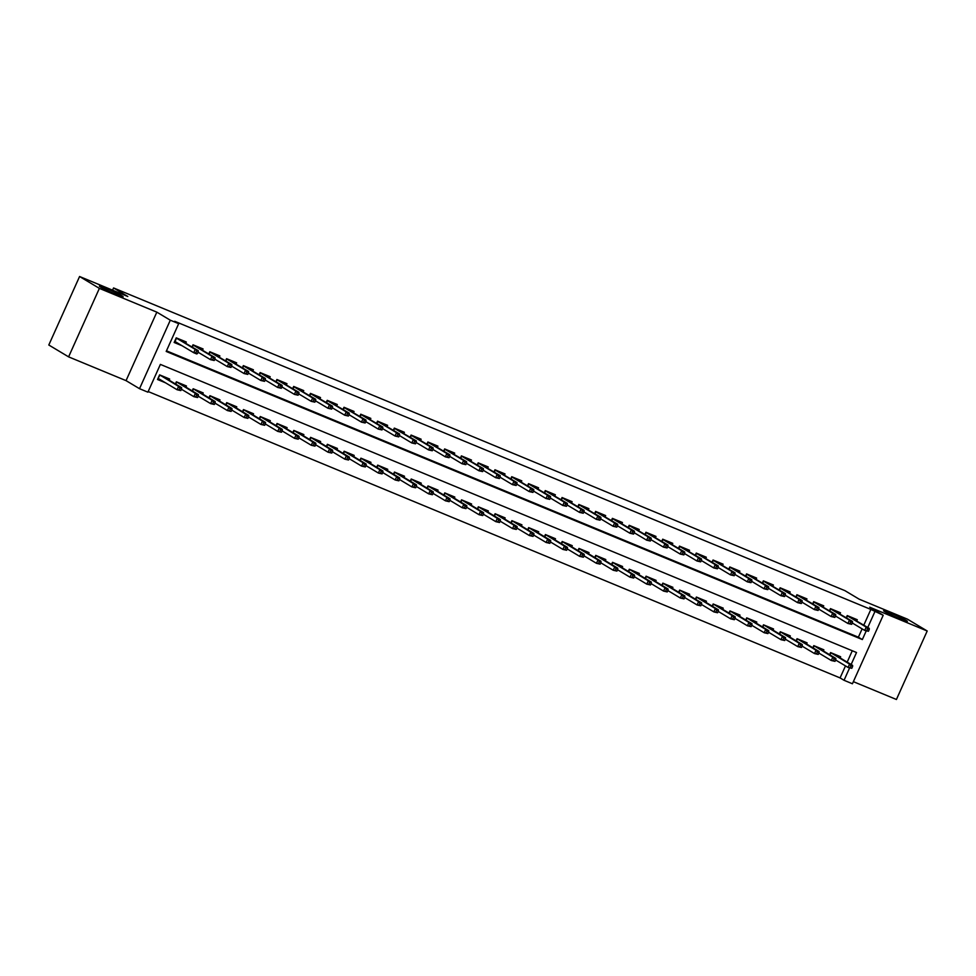 <?xml version="1.0" encoding="UTF-8"?>
<svg xmlns="http://www.w3.org/2000/svg" width="976" height="976" viewBox="0 0 976 976"><rect width="100%" height="100%" fill="white"/><g stroke="black" fill="none" stroke-linecap="round" stroke-linejoin="round"><path stroke-width="1.46" d="M122.024 295.911A13.005 0.769 -155.8 0 1 123.159 296.802A13.005 0.769 -155.8 0 1 113.728 293.386A13.005 0.769 -155.8 0 1 100.552 287.029A13.005 0.769 -155.8 0 1 99.418 286.139A13.005 0.769 -155.8 0 1 108.848 289.543A13.005 0.769 -155.8 0 1 122.024 295.911M906.228 620.48A13.005 0.769 -155.8 0 1 907.363 621.37A13.005 0.769 -155.8 0 1 897.932 617.967A13.005 0.769 -155.8 0 1 884.756 611.598A13.005 0.769 -155.8 0 1 883.622 610.708A13.005 0.769 -155.8 0 1 893.052 614.124A13.005 0.769 -155.8 0 1 906.228 620.48M851.145 664.497L856.525 652.517L160.381 364.402L147.901 392.169L139.519 388.692L170.3 320.201L178.681 323.678L166.201 351.445L862.345 639.561L866.176 631.033M126.05 380.64L156.831 312.149L99.381 288.371L79.581 276.513L48.8 345.004L68.601 356.862L126.05 380.64L139.519 388.692M853.366 681.663L896.419 699.487L927.2 630.996L869.75 607.206L883.207 615.27L852.426 683.761L844.045 680.284L849.535 668.06M148.181 391.547L840.08 677.917L844.045 680.284M99.381 288.371L68.601 356.862M79.581 276.513L127.807 296.484L113.558 287.944L844.923 590.651L859.173 599.179L907.399 619.138L927.2 630.996M185.782 343.174L186.306 342.015L176.241 337.842L174.155 342.478L182.134 345.772M202.557 350.116L203.081 348.957L193.016 344.796L192.052 346.931M219.332 357.057L219.856 355.898L209.791 351.738L208.827 353.873M236.107 363.999L236.631 362.84L226.566 358.68L225.602 360.815M252.882 370.941L253.406 369.782L243.341 365.622L242.377 367.757M269.657 377.883L270.181 376.724L260.116 372.564L259.152 374.699M286.432 384.825L286.956 383.666L276.891 379.505L275.927 381.64M303.207 391.779L303.731 390.607L293.666 386.447L292.702 388.582M319.982 398.72L320.506 397.561L310.441 393.389L309.477 395.524M336.757 405.662L337.281 404.503L327.216 400.331L326.252 402.466M353.532 412.604L354.044 411.445L343.991 407.273L343.027 409.408M370.307 419.546L370.819 418.387L360.754 414.214L359.802 416.349M387.082 426.488L387.594 425.329L377.529 421.156L376.577 423.291M403.857 433.429L404.369 432.27L394.304 428.11L393.352 430.245M420.632 440.371L421.144 439.212L411.079 435.052L410.127 437.187M437.407 447.313L437.919 446.154L427.854 441.994L426.902 444.129M454.169 454.255L454.694 453.096L444.629 448.936L443.677 451.071M470.944 461.197L471.469 460.038L461.404 455.877L460.452 458.012M487.719 468.138L488.244 466.979L478.179 462.819L477.215 464.954M504.494 475.092L505.019 473.921L494.954 469.761L493.99 471.896M521.269 482.034L521.794 480.863L511.729 476.703L510.765 478.838M538.044 488.976L538.569 487.817L528.504 483.645L527.54 485.78M554.819 495.918L555.344 494.759L545.279 490.586L544.315 492.721M571.594 502.86L572.119 501.701L562.054 497.528L561.09 499.663M588.369 509.801L588.894 508.642L578.829 504.47L577.865 506.605M605.144 516.743L605.669 515.584L595.604 511.412L594.64 513.547M621.919 523.685L622.444 522.526L612.379 518.366L611.415 520.501M638.694 530.627L639.219 529.468L629.154 525.308L628.19 527.443M655.469 537.569L655.994 536.41L645.929 532.249L644.965 534.384M672.244 544.51L672.769 543.351L662.704 539.191L661.74 541.326M689.019 551.452L689.544 550.293L679.479 546.133L678.515 548.268M705.794 558.394L706.319 557.235L696.254 553.075L695.29 555.21M722.569 565.348L723.094 564.177L713.029 560.017L712.065 562.152M739.344 572.29L739.857 571.131L729.804 566.958L728.84 569.093M756.119 579.232L756.632 578.073L746.567 573.9L745.615 576.035M772.894 586.173L773.407 585.014L763.342 580.842L762.39 582.977M789.669 593.115L790.182 591.956L780.117 587.784L779.165 589.919M806.444 600.057L806.957 598.898L796.892 594.726L795.94 596.861M823.219 606.999L823.732 605.84L813.667 601.667L812.715 603.815M839.982 613.941L840.507 612.782L830.442 608.621L829.49 610.756M835.566 660.13L836.481 660.508M818.791 653.188L819.706 653.566M802.016 646.246L802.931 646.624M785.241 639.304L786.156 639.683M768.466 632.363L769.381 632.741M751.691 625.421L752.606 625.799M734.916 618.479L735.831 618.857M718.141 611.525L719.056 611.915M701.366 604.583L702.281 604.974M684.591 597.641L685.506 598.02M667.816 590.7L668.731 591.078M651.041 583.758L651.956 584.136M634.266 576.816L635.181 577.194M617.491 569.874L618.406 570.252M600.716 562.932L601.643 563.311M583.941 555.991L584.868 556.369M567.166 549.049L568.093 549.427M550.391 542.107L551.318 542.485M533.616 535.165L534.543 535.543M516.841 528.223L517.768 528.602M500.078 521.269L500.993 521.66M483.303 514.328L484.218 514.718M466.528 507.386L467.443 507.764M449.753 500.444L450.668 500.822M432.978 493.502L433.893 493.88M416.203 486.56L417.118 486.939M399.428 479.619L400.343 479.997M382.653 472.677L383.568 473.055M365.878 465.735L366.793 466.113M349.103 458.793L350.018 459.171M332.328 451.851L333.243 452.23M315.553 444.91L316.468 445.288M298.778 437.968L299.693 438.346M282.003 431.014L282.918 431.404M265.228 424.072L266.143 424.462M248.453 417.13L249.368 417.508M231.678 410.188L232.593 410.567M214.903 403.247L215.83 403.625M198.128 396.305L199.055 396.683M181.353 389.363L182.28 389.741M840.08 677.917L845.484 665.9M847.18 662.131L852.28 650.772M840.129 657.909L840.641 656.75L830.576 652.578L829.624 654.713M823.354 650.968L823.866 649.809L813.801 645.636L812.849 647.771M806.579 644.026L807.091 642.855L797.038 638.694L796.074 640.829M789.804 637.072L790.328 635.913L780.263 631.753L779.299 633.888M773.029 630.13L773.553 628.971L763.488 624.811L762.524 626.946M756.254 623.188L756.778 622.029L746.713 617.869L745.749 620.004M739.479 616.246L740.003 615.087L729.938 610.927L728.974 613.062M722.704 609.305L723.228 608.146L713.163 603.985L712.199 606.12M705.929 602.363L706.453 601.204L696.388 597.044L695.424 599.179M689.154 595.421L689.678 594.262L679.613 590.09L678.649 592.237M672.379 588.479L672.903 587.32L662.838 583.148L661.874 585.283M655.604 581.537L656.128 580.378L646.063 576.206L645.099 578.341M638.829 574.596L639.353 573.437L629.288 569.264L628.324 571.399M622.054 567.654L622.578 566.495L612.513 562.322L611.549 564.457M605.279 560.712L605.803 559.553L595.738 555.381L594.774 557.516M588.504 553.77L589.028 552.599L578.963 548.439L577.999 550.574M571.729 546.816L572.253 545.657L562.188 541.497L561.224 543.632M554.954 539.874L555.478 538.715L545.413 534.555L544.449 536.69M538.179 532.933L538.703 531.774L528.638 527.613L527.687 529.748M521.404 525.991L521.928 524.832L511.863 520.672L510.912 522.807M504.641 519.049L505.153 517.89L495.088 513.73L494.137 515.865M487.866 512.107L488.378 510.948L478.313 506.788L477.362 508.923M471.091 505.165L471.603 504.006L461.538 499.834L460.587 501.981M454.316 498.224L454.828 497.065L444.763 492.892L443.812 495.027M437.541 491.282L438.053 490.123L427.988 485.95L427.037 488.085M420.766 484.34L421.278 483.181L411.213 479.009L410.262 481.144M403.991 477.398L404.515 476.239L394.45 472.067L393.487 474.202M387.216 470.456L387.74 469.297L377.675 465.125L376.712 467.26M370.441 463.515L370.965 462.343L360.9 458.183L359.937 460.318M353.666 456.561L354.19 455.402L344.125 451.241L343.162 453.376M336.891 449.619L337.415 448.46L327.35 444.3L326.387 446.435M320.116 442.677L320.64 441.518L310.575 437.358L309.612 439.493M303.341 435.735L303.865 434.576L293.8 430.416L292.837 432.551M286.566 428.793L287.09 427.634L277.025 423.474L276.062 425.609M269.791 421.852L270.315 420.693L260.25 416.532L259.287 418.667M253.016 414.91L253.54 413.751L243.475 409.578L242.512 411.726M236.241 407.968L236.765 406.809L226.7 402.637L225.737 404.772M219.466 401.026L219.99 399.867L209.925 395.695L208.962 397.83M202.691 394.084L203.215 392.925L193.15 388.753L192.187 390.888M185.916 387.143L186.44 385.984L176.375 381.811L175.412 383.946M169.141 380.201L169.665 379.042L159.6 374.869L157.526 379.493L165.505 382.799M863.821 625.104L870.86 609.427L174.728 321.299L178.681 323.678M166.481 350.823L858.38 637.194L862.125 628.873M856.757 620.882L857.282 619.723L847.217 615.563L846.265 617.698M852.194 623.103L853.122 623.493M835.419 616.161L836.347 616.551M818.657 609.219L819.572 609.597M801.882 602.277L802.797 602.656M785.107 595.336L786.022 595.714M768.332 588.394L769.247 588.772M751.557 581.452L752.472 581.83M734.782 574.51L735.697 574.888M718.007 567.568L718.922 567.947M701.232 560.627L702.147 561.005M684.457 553.685L685.372 554.063M667.682 546.743L668.597 547.121M650.907 539.801L651.822 540.179M634.132 532.847L635.047 533.238M617.357 525.905L618.272 526.284M600.582 518.964L601.497 519.342M583.807 512.022L584.722 512.4M567.032 505.08L567.947 505.458M550.257 498.138L551.172 498.516M533.482 491.196L534.409 491.575M516.707 484.255L517.634 484.633M499.932 477.313L500.859 477.691M483.157 470.371L484.084 470.749M466.382 463.429L467.309 463.807M449.607 456.487L450.534 456.866M432.844 449.533L433.759 449.924M416.069 442.592L416.984 442.982M399.294 435.65L400.209 436.028M382.519 428.708L383.434 429.086M365.744 421.766L366.659 422.144M348.969 414.824L349.884 415.203M332.194 407.883L333.109 408.261M315.419 400.941L316.334 401.319M298.644 393.999L299.559 394.377M281.869 387.057L282.784 387.435M265.094 380.115L266.009 380.494M248.319 373.174L249.234 373.552M231.544 366.232L232.459 366.61M214.769 359.278L215.684 359.668M197.994 352.336L198.909 352.726M113.558 287.944L112.557 290.165M156.831 312.149L170.3 320.201M870.86 609.427L883.207 615.27M867.774 627.47L874.825 611.793M858.38 637.194L862.345 639.561M868.42 631.277L869.262 629.422L867.579 628.727L866.749 630.581L868.42 631.277L864.712 630.423L866.212 627.092L847.485 615.893L846.582 617.881M866.749 630.581L864.712 630.423L852.255 622.969M867.579 628.727L866.212 627.092L869.226 628.349L847.327 615.6M869.262 629.422L869.226 628.349M851.792 668.292L852.621 666.449L850.938 665.754L850.108 667.596L851.792 668.292L848.071 667.45L849.571 664.119L852.597 665.364L833.858 654.164L830.844 652.907L829.942 654.908M850.938 665.754L849.571 664.119L830.686 652.627M850.108 667.596L848.071 667.45L835.627 659.996M852.597 665.364L852.621 666.449M851.645 624.335L852.487 622.481L850.804 621.785L849.974 623.64L851.645 624.335L847.937 623.481L849.437 620.15L830.71 608.939L829.807 610.939M849.974 623.64L847.937 623.481L835.48 616.027M850.804 621.785L849.437 620.15L852.451 621.407L830.552 608.658M852.487 622.481L852.451 621.407M834.87 617.393L835.712 615.539L834.029 614.843L833.199 616.698L834.87 617.393L831.162 616.539L832.662 613.209L813.935 601.997L813.032 603.998M833.199 616.698L831.162 616.539L818.705 609.085M834.029 614.843L832.662 613.209L835.676 614.465L813.777 601.716M835.712 615.539L835.676 614.465M818.095 610.451L818.937 608.597L817.254 607.902L816.424 609.756L818.095 610.451L814.387 609.597L815.887 606.267L797.16 595.055L796.257 597.056M816.424 609.756L814.387 609.597L801.93 602.143M817.254 607.902L815.887 606.267L818.913 607.511L797.002 594.774M818.937 608.597L818.913 607.511M801.32 603.51L802.162 601.655L800.479 600.96L799.649 602.814L801.32 603.51L797.612 602.656L799.112 599.325L780.385 588.113L779.482 590.114M799.649 602.814L797.612 602.656L785.168 595.201M800.479 600.96L799.112 599.325L802.138 600.569L780.227 587.833M802.162 601.655L802.138 600.569M835.017 661.35L835.846 659.508L834.163 658.812L833.333 660.654L835.017 661.35L831.296 660.508L832.796 657.177L835.822 658.422L817.083 647.21L814.069 645.966L813.167 647.966M834.163 658.812L832.796 657.177L813.911 645.685M833.333 660.654L831.296 660.508L818.852 653.054M835.822 658.422L835.846 659.508M818.242 654.408L819.071 652.554L817.388 651.87L816.558 653.713L818.242 654.408L814.521 653.566L816.021 650.236L819.047 651.48L800.308 640.268L797.294 639.024L796.392 641.025M817.388 651.87L816.021 650.236L797.136 638.743M816.558 653.713L814.521 653.566L802.077 646.112M819.047 651.48L819.071 652.554M801.467 647.466L802.296 645.612L800.613 644.929L799.783 646.771L801.467 647.466L797.746 646.624L799.246 643.294L802.272 644.538L783.533 633.326L780.519 632.082L779.617 634.083M800.613 644.929L799.246 643.294L780.361 631.801M799.783 646.771L797.746 646.624L785.302 639.17M802.272 644.538L802.296 645.612M784.692 640.524L785.521 638.67L783.838 637.975L783.008 639.829L784.692 640.524L780.983 639.683L782.471 636.34L785.497 637.596L766.77 626.385L763.744 625.14L762.842 627.141M783.838 637.975L782.471 636.34L763.586 624.847M783.008 639.829L780.983 639.683L768.527 632.228M785.497 637.596L785.521 638.67M784.558 596.556L785.387 594.713L783.704 594.018L782.874 595.872L784.558 596.556L780.837 595.714L782.337 592.383L763.61 581.171L762.707 583.172M782.874 595.872L780.837 595.714L768.393 588.26M783.704 594.018L782.337 592.383L785.363 593.628L763.452 580.891M785.387 594.713L785.363 593.628M767.917 633.583L768.746 631.728L767.063 631.033L766.233 632.887L767.917 633.583L764.208 632.741L765.696 629.398L768.722 630.655L749.995 619.443L746.969 618.198L746.067 620.199M767.063 631.033L765.696 629.398L746.811 617.906M766.233 632.887L764.208 632.741L751.752 625.287M768.722 630.655L768.746 631.728M767.783 589.614L768.612 587.772L766.929 587.076L766.099 588.918L767.783 589.614L764.062 588.772L765.562 585.441L746.835 574.23L745.932 576.23M766.099 588.918L764.062 588.772L751.618 581.318M766.929 587.076L765.562 585.441L768.588 586.686L746.677 573.949M768.612 587.772L768.588 586.686M751.142 626.641L751.971 624.786L750.288 624.091L749.458 625.945L751.142 626.641L747.433 625.787L748.921 622.456L751.947 623.713L733.22 612.501L730.194 611.257L729.292 613.257M750.288 624.091L748.921 622.456L730.036 610.964M749.458 625.945L747.433 625.787L734.977 618.345M751.947 623.713L751.971 624.786M751.008 582.672L751.837 580.83L750.154 580.134L749.324 581.977L751.008 582.672L747.287 581.83L748.787 578.5L730.06 567.288L729.157 569.289M749.324 581.977L747.287 581.83L734.843 574.376M750.154 580.134L748.787 578.5L751.813 579.744L729.902 567.007M751.837 580.83L751.813 579.744M734.367 619.699L735.196 617.845L733.525 617.149L732.683 619.004L734.367 619.699L730.658 618.845L732.146 615.514L735.172 616.771L716.445 605.559L713.419 604.315L712.517 606.303M733.525 617.149L732.146 615.514L713.273 604.022M732.683 619.004L730.658 618.845L718.202 611.403M735.172 616.771L735.196 617.845M734.233 575.73L735.062 573.876L733.379 573.193L732.549 575.035L734.233 575.73L730.512 574.888L732.012 571.558L713.285 560.346L712.382 562.347M732.549 575.035L730.512 574.888L718.068 567.434M733.379 573.193L732.012 571.558L735.038 572.802L713.127 560.065M735.062 573.876L735.038 572.802M717.592 612.757L718.421 610.903L716.75 610.207L715.908 612.062L717.592 612.757L713.883 611.903L715.371 608.573L718.397 609.829L699.67 598.617L696.644 597.361L695.754 599.362M716.75 610.207L715.371 608.573L696.498 597.08M715.908 612.062L713.883 611.903L701.427 604.449M718.397 609.829L718.421 610.903M717.458 568.788L718.287 566.934L716.604 566.239L715.774 568.093L717.458 568.788L713.749 567.947L715.237 564.616L696.51 553.404L695.607 555.405M715.774 568.093L713.749 567.947L701.293 560.492M716.604 566.239L715.237 564.616L718.263 565.86L696.352 553.124M718.287 566.934L718.263 565.86M700.817 605.815L701.646 603.961L699.975 603.266L699.133 605.12L700.817 605.815L697.108 604.961L698.596 601.631L701.622 602.887L682.895 591.676L679.869 590.419L678.979 592.42M699.975 603.266L698.596 601.631L679.723 590.138M699.133 605.12L697.108 604.961L684.652 597.507M701.622 602.887L701.646 603.961M700.683 561.847L701.512 559.992L699.829 559.297L698.999 561.151L700.683 561.847L696.974 561.005L698.462 557.662L679.735 546.462L678.832 548.463M698.999 561.151L696.974 561.005L684.518 553.551M699.829 559.297L698.462 557.662L701.488 558.919L679.577 546.17M701.512 559.992L701.488 558.919M684.042 598.874L684.871 597.019L683.2 596.324L682.358 598.178L684.042 598.874L680.333 598.02L681.834 594.689L684.847 595.933L666.12 584.734L663.094 583.477L662.204 585.478M683.2 596.324L681.834 594.689L662.948 583.197M682.358 598.178L680.333 598.02L667.877 590.565M684.847 595.933L684.871 597.019M683.908 554.905L684.737 553.05L683.054 552.355L682.224 554.209L683.908 554.905L680.199 554.051L681.687 550.72L662.96 539.521L662.057 541.521M682.224 554.209L680.199 554.051L667.743 546.609M683.054 552.355L681.687 550.72L684.713 551.977L662.802 539.228M684.737 553.05L684.713 551.977M667.267 591.932L668.096 590.077L666.425 589.382L665.595 591.236L667.267 591.932L663.558 591.078L665.059 587.747L668.072 588.992L649.345 577.792L646.319 576.535L645.429 578.536M666.425 589.382L665.059 587.747L646.173 576.255M665.595 591.236L663.558 591.078L651.102 583.624M668.072 588.992L668.096 590.077M667.133 547.963L667.962 546.109L666.291 545.413L665.449 547.268L667.133 547.963L663.424 547.109L664.912 543.778L646.185 532.579L645.282 534.58M665.449 547.268L663.424 547.109L650.968 539.667M666.291 545.413L664.912 543.778L667.938 545.035L646.039 532.286M667.962 546.109L667.938 545.035M650.492 584.978L651.321 583.136L649.65 582.44L648.82 584.295L650.492 584.978L646.783 584.136L648.284 580.805L651.297 582.05L632.57 570.85L629.544 569.594L628.654 571.594M649.65 582.44L648.284 580.805L629.398 569.313M648.82 584.295L646.783 584.136L634.327 576.682M651.297 582.05L651.321 583.136M650.358 541.021L651.187 539.167L649.516 538.471L648.674 540.326L650.358 541.021L646.649 540.167L648.137 536.837L629.41 525.637L628.52 527.626M648.674 540.326L646.649 540.167L634.193 532.713M649.516 538.471L648.137 536.837L651.163 538.093L629.264 525.344M651.187 539.167L651.163 538.093M633.717 578.036L634.546 576.194L632.875 575.498L632.045 577.341L633.717 578.036L630.008 577.194L631.509 573.864L634.522 575.108L615.795 563.908L612.769 562.652L611.879 564.653M632.875 575.498L631.509 573.864L612.623 562.371M632.045 577.341L630.008 577.194L617.552 569.74M634.522 575.108L634.546 576.194M633.583 534.079L634.412 532.225L632.741 531.53L631.899 533.384L633.583 534.079L629.874 533.225L631.362 529.895L612.635 518.683L611.745 520.684M631.899 533.384L629.874 533.225L617.418 525.771M632.741 531.53L631.362 529.895L634.388 531.151L612.489 518.402M634.412 532.225L634.388 531.151M616.942 571.094L617.771 569.252L616.1 568.557L615.27 570.399L616.942 571.094L613.233 570.252L614.734 566.922L617.747 568.166L599.02 556.954L595.994 555.71L595.104 557.711M616.1 568.557L614.734 566.922L595.848 555.429M615.27 570.399L613.233 570.252L600.777 562.798M617.747 568.166L617.771 569.252M616.808 527.138L617.637 525.283L615.966 524.588L615.124 526.442L616.808 527.138L613.099 526.284L614.599 522.953L595.86 511.741L594.97 513.742M615.124 526.442L613.099 526.284L600.643 518.829M615.966 524.588L614.599 522.953L617.613 524.197L595.714 511.461M617.637 525.283L617.613 524.197M600.167 564.152L600.996 562.298L599.325 561.615L598.495 563.457L600.167 564.152L596.458 563.311L597.959 559.98L600.972 561.224L582.245 550.013L579.232 548.768L578.329 550.769M599.325 561.615L597.959 559.98L579.073 548.488M598.495 563.457L596.458 563.311L584.002 555.856M600.972 561.224L600.996 562.298M600.033 520.196L600.862 518.341L599.191 517.646L598.361 519.5L600.033 520.196L596.324 519.342L597.824 516.011L579.085 504.799L578.195 506.8M598.361 519.5L596.324 519.342L583.868 511.888M599.191 517.646L597.824 516.011L600.838 517.256L578.939 504.519M600.862 518.341L600.838 517.256M583.392 557.211L584.221 555.356L582.55 554.673L581.72 556.515L583.392 557.211L579.683 556.369L581.184 553.038L584.197 554.283L565.47 543.071L562.457 541.826L561.554 543.827M582.55 554.673L581.184 553.038L562.298 541.546M581.72 556.515L579.683 556.369L567.227 548.915M584.197 554.283L584.221 555.356M583.258 513.242L584.087 511.4L582.416 510.704L581.586 512.559L583.258 513.242L579.549 512.4L581.049 509.069L562.31 497.858L561.42 499.858M581.586 512.559L579.549 512.4L567.093 504.946M582.416 510.704L581.049 509.069L584.063 510.314L562.164 497.577M584.087 511.4L584.063 510.314M566.617 550.269L567.446 548.414L565.775 547.719L564.945 549.573L566.617 550.269L562.908 549.427L564.409 546.084L567.422 547.341L548.695 536.129L545.682 534.885L544.779 536.885M565.775 547.719L564.409 546.084L545.523 534.592M564.945 549.573L562.908 549.427L550.452 541.973M567.422 547.341L567.446 548.414M566.483 506.3L567.312 504.458L565.641 503.762L564.811 505.617L566.483 506.3L562.774 505.458L564.274 502.128L545.535 490.916L544.645 492.917M564.811 505.617L562.774 505.458L550.318 498.004M565.641 503.762L564.274 502.128L567.288 503.372L545.389 490.635M567.312 504.458L567.288 503.372M549.842 543.327L550.671 541.473L549 540.777L548.17 542.632L549.842 543.327L546.133 542.485L547.634 539.142L550.647 540.399L531.92 529.187L528.907 527.943L528.004 529.944M549 540.777L547.634 539.142L528.748 527.65M548.17 542.632L546.133 542.485L533.677 535.031M550.647 540.399L550.671 541.473M549.708 499.358L550.537 497.516L548.866 496.821L548.036 498.663L549.708 499.358L545.999 498.516L547.499 495.186L528.76 483.974L527.87 485.975M548.036 498.663L545.999 498.516L533.543 491.062M548.866 496.821L547.499 495.186L550.513 496.43L528.614 483.693M550.537 497.516L550.513 496.43M533.067 536.385L533.909 534.531L532.225 533.835L531.395 535.69L533.067 536.385L529.358 535.531L530.859 532.201L533.872 533.457L515.145 522.245L512.132 521.001L511.229 523.002M532.225 533.835L530.859 532.201L511.973 520.708M531.395 535.69L529.358 535.531L516.902 528.089M533.872 533.457L533.909 534.531M532.933 492.416L533.762 490.574L532.091 489.879L531.261 491.721L532.933 492.416L529.224 491.575L530.724 488.244L511.997 477.032L511.095 479.033M531.261 491.721L529.224 491.575L516.768 484.12M532.091 489.879L530.724 488.244L533.738 489.488L511.839 476.752M533.762 490.574L533.738 489.488M516.292 529.443L517.134 527.589L515.45 526.894L514.62 528.748L516.292 529.443L512.583 528.589L514.084 525.259L517.097 526.515L498.37 515.304L495.357 514.059L494.454 516.048M515.45 526.894L514.084 525.259L495.198 513.766M514.62 528.748L512.583 528.589L500.127 521.147M517.097 526.515L517.134 527.589M516.158 485.475L516.987 483.62L515.316 482.937L514.486 484.779L516.158 485.475L512.449 484.633L513.949 481.302L495.222 470.09L494.32 472.091M514.486 484.779L512.449 484.633L499.993 477.179M515.316 482.937L513.949 481.302L516.963 482.547L495.064 469.81M516.987 483.62L516.963 482.547M499.517 522.502L500.359 520.647L498.675 519.952L497.845 521.806L499.517 522.502L495.808 521.648L497.309 518.317L500.334 519.574L481.595 508.362L478.582 507.105L477.679 509.106M498.675 519.952L497.309 518.317L478.423 506.825M497.845 521.806L495.808 521.648L483.352 514.193M500.334 519.574L500.359 520.647M499.383 478.533L500.212 476.678L498.541 475.983L497.711 477.837L499.383 478.533L495.674 477.691L497.174 474.36L478.447 463.149L477.545 465.149M497.711 477.837L495.674 477.691L483.218 470.237M498.541 475.983L497.174 474.36L500.188 475.605L478.289 462.868M500.212 476.678L500.188 475.605M482.742 515.56L483.584 513.705L481.9 513.01L481.07 514.864L482.742 515.56L479.033 514.706L480.534 511.375L483.559 512.632L464.82 501.42L461.807 500.163L460.904 502.164M481.9 513.01L480.534 511.375L461.648 499.883M481.07 514.864L479.033 514.706L466.589 507.252M483.559 512.632L483.584 513.705M482.608 471.591L483.437 469.737L481.766 469.041L480.936 470.896L482.608 471.591L478.899 470.749L480.399 467.406L461.672 456.207L460.77 458.208M480.936 470.896L478.899 470.749L466.443 463.295M481.766 469.041L480.399 467.406L483.413 468.663L461.514 455.914M483.437 469.737L483.413 468.663M465.979 508.618L466.809 506.764L465.125 506.068L464.295 507.923L465.979 508.618L462.258 507.764L463.759 504.433L466.784 505.678L448.045 494.478L445.032 493.222L444.129 495.222M465.125 506.068L463.759 504.433L444.873 492.941M464.295 507.923L462.258 507.764L449.814 500.31M466.784 505.678L466.809 506.764M465.833 464.649L466.674 462.795L464.991 462.099L464.161 463.954L465.833 464.649L462.124 463.795L463.624 460.465L444.897 449.265L443.995 451.266M464.161 463.954L462.124 463.795L449.668 456.353M464.991 462.099L463.624 460.465L466.638 461.721L444.739 448.972M466.674 462.795L466.638 461.721M449.204 501.676L450.034 499.822L448.35 499.126L447.52 500.981L449.204 501.676L445.483 500.822L446.984 497.492L450.009 498.736L431.27 487.536L428.257 486.28L427.354 488.281M448.35 499.126L446.984 497.492L428.098 485.999M447.52 500.981L445.483 500.822L433.039 493.368M450.009 498.736L450.034 499.822M449.058 457.707L449.899 455.853L448.216 455.158L447.386 457.012L449.058 457.707L445.349 456.853L446.849 453.523L428.122 442.323L427.22 444.324M447.386 457.012L445.349 456.853L432.893 449.411M448.216 455.158L446.849 453.523L449.863 454.779L427.964 442.03M449.899 455.853L449.863 454.779M432.283 450.766L433.124 448.911L431.441 448.216L430.611 450.07L432.283 450.766L428.574 449.912L430.074 446.581L411.347 435.381L410.445 437.37M430.611 450.07L428.574 449.912L416.118 442.457M431.441 448.216L430.074 446.581L433.1 447.838L411.189 435.089M433.124 448.911L433.1 447.838M415.508 443.824L416.349 441.969L414.666 441.274L413.836 443.128L415.508 443.824L411.799 442.97L413.299 439.639L394.572 428.427L393.67 430.428M413.836 443.128L411.799 442.97L399.355 435.516M414.666 441.274L413.299 439.639L416.325 440.896L394.414 428.147M416.349 441.969L416.325 440.896M432.429 494.722L433.259 492.88L431.575 492.185L430.745 494.039L432.429 494.722L428.708 493.88L430.209 490.55L433.234 491.794L414.495 480.595L411.482 479.338L410.579 481.339M431.575 492.185L430.209 490.55L411.323 479.057M430.745 494.039L428.708 493.88L416.264 486.426M433.234 491.794L433.259 492.88M415.654 487.78L416.484 485.938L414.8 485.243L413.97 487.085L415.654 487.78L411.933 486.939L413.434 483.608L416.459 484.852L397.72 473.653L394.707 472.396L393.804 474.397M414.8 485.243L413.434 483.608L394.548 472.116M413.97 487.085L411.933 486.939L399.489 479.484M416.459 484.852L416.484 485.938M398.879 480.839L399.709 478.996L398.025 478.301L397.195 480.143L398.879 480.839L395.17 479.997L396.659 476.666L399.684 477.911L380.957 466.699L377.932 465.454L377.029 467.455M398.025 478.301L396.659 476.666L377.773 465.174M397.195 480.143L395.17 479.997L382.714 472.543M399.684 477.911L399.709 478.996M398.745 436.882L399.574 435.028L397.891 434.332L397.061 436.187L398.745 436.882L395.024 436.028L396.524 432.697L377.797 421.486L376.895 423.486M397.061 436.187L395.024 436.028L382.58 428.574M397.891 434.332L396.524 432.697L399.55 433.942L377.639 421.205M399.574 435.028L399.55 433.942M382.104 473.897L382.934 472.042L381.25 471.359L380.42 473.201L382.104 473.897L378.395 473.055L379.884 469.724L382.909 470.969L364.182 459.757L361.157 458.513L360.254 460.513M381.25 471.359L379.884 469.724L360.998 458.232M380.42 473.201L378.395 473.055L365.939 465.601M382.909 470.969L382.934 472.042M381.97 429.94L382.799 428.086L381.116 427.39L380.286 429.245L381.97 429.94L378.249 429.086L379.749 425.756L361.022 414.544L360.12 416.545M380.286 429.245L378.249 429.086L365.805 421.632M381.116 427.39L379.749 425.756L382.775 427L360.864 414.263M382.799 428.086L382.775 427M365.329 466.955L366.159 465.101L364.475 464.405L363.645 466.26L365.329 466.955L361.62 466.113L363.109 462.783L366.134 464.027L347.407 452.815L344.382 451.571L343.479 453.572M364.475 464.405L363.109 462.783L344.223 451.29M363.645 466.26L361.62 466.113L349.164 458.659M366.134 464.027L366.159 465.101M365.195 422.986L366.024 421.144L364.341 420.449L363.511 422.303L365.195 422.986L361.474 422.144L362.974 418.814L344.247 407.602L343.345 409.603M363.511 422.303L361.474 422.144L349.03 414.69M364.341 420.449L362.974 418.814L366 420.058L344.089 407.321M366.024 421.144L366 420.058M348.554 460.013L349.384 458.159L347.712 457.463L346.87 459.318L348.554 460.013L344.845 459.171L346.334 455.829L349.359 457.085L330.632 445.873L327.607 444.629L326.704 446.63M347.712 457.463L346.334 455.829L327.46 444.336M346.87 459.318L344.845 459.171L332.389 451.717M349.359 457.085L349.384 458.159M348.42 416.044L349.249 414.202L347.566 413.507L346.736 415.361L348.42 416.044L344.699 415.203L346.199 411.872L327.472 400.66L326.57 402.661M346.736 415.361L344.699 415.203L332.255 407.748M347.566 413.507L346.199 411.872L349.225 413.116L327.314 400.38M349.249 414.202L349.225 413.116M331.779 453.071L332.609 451.217L330.937 450.522L330.095 452.376L331.779 453.071L328.07 452.217L329.559 448.887L332.584 450.143L313.857 438.932L310.832 437.687L309.941 439.688M330.937 450.522L329.559 448.887L310.685 437.394M330.095 452.376L328.07 452.217L315.614 444.775M332.584 450.143L332.609 451.217M331.645 409.103L332.474 407.26L330.791 406.565L329.961 408.407L331.645 409.103L327.936 408.261L329.424 404.93L310.697 393.718L309.795 395.719M329.961 408.407L327.936 408.261L315.48 400.807M330.791 406.565L329.424 404.93L332.45 406.175L310.539 393.438M332.474 407.26L332.45 406.175M315.004 446.13L315.834 444.275L314.162 443.58L313.32 445.434L315.004 446.13L311.295 445.276L312.784 441.945L315.809 443.202L297.082 431.99L294.057 430.745L293.166 432.746M314.162 443.58L312.784 441.945L293.91 430.453M313.32 445.434L311.295 445.276L298.839 437.834M315.809 443.202L315.834 444.275M314.87 402.161L315.699 400.319L314.016 399.623L313.186 401.465L314.87 402.161L311.161 401.319L312.649 397.988L293.922 386.777L293.02 388.777M313.186 401.465L311.161 401.319L298.705 393.865M314.016 399.623L312.649 397.988L315.675 399.233L293.764 386.496M315.699 400.319L315.675 399.233M298.229 439.188L299.059 437.333L297.387 436.638L296.545 438.492L298.229 439.188L294.52 438.334L296.021 435.003L299.034 436.26L280.307 425.048L277.282 423.804L276.391 425.792M297.387 436.638L296.021 435.003L277.135 423.511M296.545 438.492L294.52 438.334L282.064 430.88M299.034 436.26L299.059 437.333M298.095 395.219L298.924 393.365L297.241 392.681L296.411 394.524L298.095 395.219L294.386 394.377L295.874 391.047L277.147 379.835L276.245 381.836M296.411 394.524L294.386 394.377L281.93 386.923M297.241 392.681L295.874 391.047L298.9 392.291L276.989 379.554M298.924 393.365L298.9 392.291M281.454 432.246L282.284 430.392L280.612 429.696L279.783 431.551L281.454 432.246L277.745 431.392L279.246 428.061L282.259 429.318L263.532 418.106L260.507 416.85L259.616 418.85M280.612 429.696L279.246 428.061L260.36 416.569M279.783 431.551L277.745 431.392L265.289 423.938M282.259 429.318L282.284 430.392M281.32 388.277L282.149 386.423L280.478 385.727L279.636 387.582L281.32 388.277L277.611 387.435L279.099 384.105L260.372 372.893L259.47 374.894M279.636 387.582L277.611 387.435L265.155 379.981M280.478 385.727L279.099 384.105L282.125 385.349L260.226 372.612M282.149 386.423L282.125 385.349M264.679 425.304L265.509 423.45L263.837 422.754L263.008 424.609L264.679 425.304L260.97 424.45L262.471 421.12L265.484 422.376L246.757 411.164L243.732 409.908L242.841 411.909M263.837 422.754L262.471 421.12L243.585 409.627M263.008 424.609L260.97 424.45L248.514 416.996M265.484 422.376L265.509 423.45M264.545 381.335L265.374 379.481L263.703 378.786L262.861 380.64L264.545 381.335L260.836 380.494L262.324 377.151L243.597 365.951L242.707 367.952M262.861 380.64L260.836 380.494L248.38 373.039M263.703 378.786L262.324 377.151L265.35 378.407L243.451 365.658M265.374 379.481L265.35 378.407M247.904 418.362L248.734 416.508L247.062 415.813L246.233 417.667L247.904 418.362L244.195 417.508L245.696 414.178L248.709 415.422L229.982 404.223L226.957 402.966L226.066 404.967M247.062 415.813L245.696 414.178L226.81 402.685M246.233 417.667L244.195 417.508L231.739 410.054M248.709 415.422L248.734 416.508M247.77 374.394L248.599 372.539L246.928 371.844L246.086 373.698L247.77 374.394L244.061 373.54L245.549 370.209L226.822 359.009L225.932 361.01M246.086 373.698L244.061 373.54L231.605 366.098M246.928 371.844L245.549 370.209L248.575 371.466L226.676 358.717M248.599 372.539L248.575 371.466M231.129 411.421L231.959 409.566L230.287 408.871L229.458 410.725L231.129 411.421L227.42 410.567L228.921 407.236L231.934 408.48L213.207 397.281L210.182 396.024L209.291 398.025M230.287 408.871L228.921 407.236L210.035 395.744M229.458 410.725L227.42 410.567L214.964 403.112M231.934 408.48L231.959 409.566M230.995 367.452L231.824 365.597L230.153 364.902L229.311 366.756L230.995 367.452L227.286 366.598L228.787 363.267L210.047 352.068L209.157 354.068M229.311 366.756L227.286 366.598L214.83 359.156M230.153 364.902L228.787 363.267L231.8 364.524L209.901 351.775M231.824 365.597L231.8 364.524M214.354 404.467L215.184 402.624L213.512 401.929L212.683 403.783L214.354 404.467L210.645 403.625L212.146 400.294L215.159 401.539L196.432 390.339L193.419 389.082L192.516 391.083M213.512 401.929L212.146 400.294L193.26 388.802M212.683 403.783L210.645 403.625L198.189 396.171M215.159 401.539L215.184 402.624M214.22 360.51L215.049 358.656L213.378 357.96L212.548 359.815L214.22 360.51L210.511 359.656L212.012 356.325L193.272 345.126L192.382 347.114M212.548 359.815L210.511 359.656L198.055 352.202M213.378 357.96L212.012 356.325L215.025 357.582L193.126 344.833M215.049 358.656L215.025 357.582M197.579 397.525L198.409 395.683L196.737 394.987L195.908 396.829L197.579 397.525L193.87 396.683L195.371 393.352L198.384 394.597L179.657 383.397L176.644 382.141L175.741 384.141M196.737 394.987L195.371 393.352L176.485 381.86M195.908 396.829L193.87 396.683L181.414 389.229M198.384 394.597L198.409 395.683M178.096 343.357L178.889 343.833M174.387 341.966L178.035 343.32M196.603 351.018L195.773 352.873L197.445 353.568L198.274 351.714L195.237 349.384L176.497 338.172L175.009 341.515L193.736 352.714L195.237 349.384L198.25 350.64L176.351 337.891M197.445 353.568L196.749 353.971L193.736 352.714L195.773 352.873M198.274 351.714L198.25 350.64M162.248 380.86L157.746 378.993M180.804 390.583L181.634 388.741L179.962 388.045L179.133 389.888L180.804 390.583L177.095 389.741L178.596 386.411L181.609 387.655L162.882 376.443L159.869 375.199L157.917 378.627M179.962 388.045L178.596 386.411L159.71 374.918M179.133 389.888L177.095 389.741L158.368 378.529M181.609 387.655L181.634 388.741"/></g></svg>
